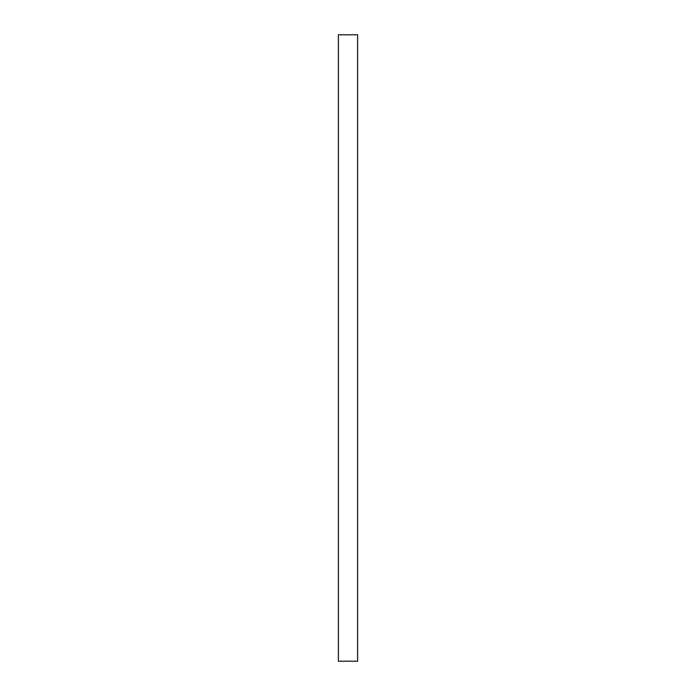 <?xml version="1.0" encoding="UTF-8"?>
<svg xmlns="http://www.w3.org/2000/svg" width="696" height="696" viewBox="0 0 696 696"><rect width="100%" height="100%" fill="white"/><g stroke="black" fill="none" stroke-linecap="round" stroke-linejoin="round"><path stroke-width="1.04" d="M357.605 348L357.605 661.2L338.395 661.2L338.395 34.8L357.605 34.8L357.605 348"/></g></svg>
